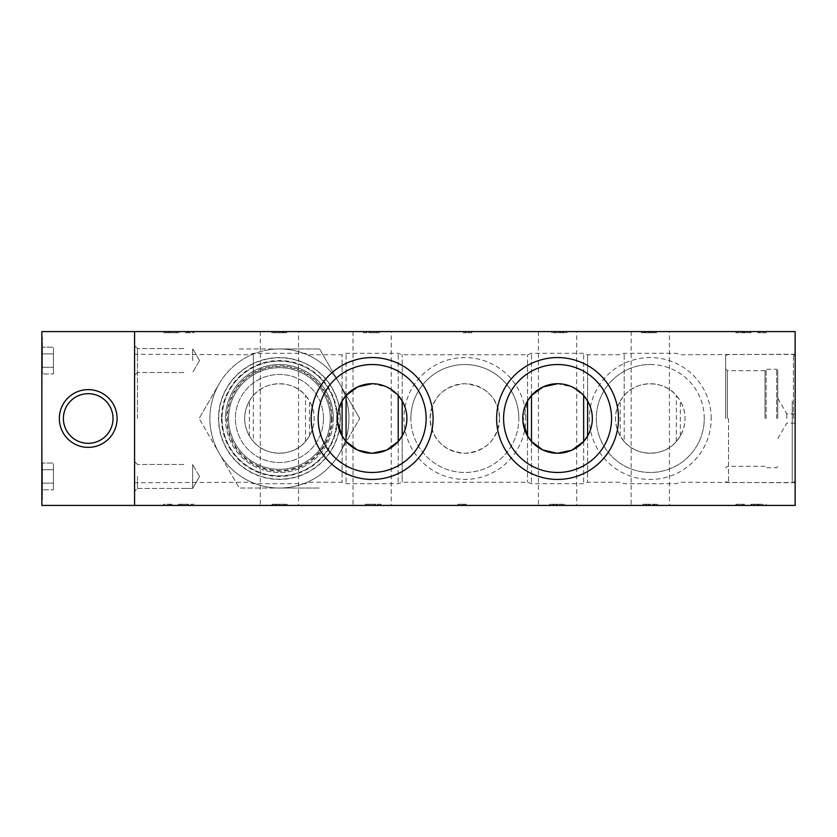 <?xml version="1.0" encoding="UTF-8"?>
<svg xmlns="http://www.w3.org/2000/svg" width="837" height="837" viewBox="0 0 837 837"><rect width="100%" height="100%" fill="white"/><g stroke="black" fill="none" stroke-linecap="round" stroke-linejoin="round"><path stroke-width="0.63" stroke-dasharray="4.18 3.14" d="M239.288 348.966L319.577 348.966L339.644 383.733L319.577 348.966L279.432 348.966A69.534 69.534 0 0 1 339.644 453.267A69.534 69.534 0 0 1 219.21 453.267A69.534 69.534 0 0 1 279.432 348.966A69.534 69.534 0 0 1 339.644 383.733L359.722 418.5L339.644 383.733A69.534 69.534 0 0 1 339.644 453.267L359.722 418.5L339.644 453.267A69.534 69.534 0 0 0 297.428 351.331A69.534 69.534 0 0 0 209.899 418.5A69.534 69.534 0 0 0 339.644 453.267A69.534 69.534 0 0 1 279.432 488.034L319.577 488.034L279.432 488.034A69.534 69.534 0 0 1 219.21 453.267L239.288 488.034L279.432 488.034L239.288 488.034L199.133 418.5L219.21 453.267A69.534 69.534 0 0 1 219.21 383.733L199.133 418.5L219.21 383.733A69.534 69.534 0 0 1 279.432 348.966L239.288 348.966M323.469 418.5A44.037 44.037 0 0 1 257.409 456.636A44.037 44.037 0 0 1 257.409 380.364A44.037 44.037 0 0 1 323.469 418.5A44.037 44.037 0 0 1 257.409 456.636A44.037 44.037 0 0 1 257.409 380.364A44.037 44.037 0 0 1 323.469 418.5M331.452 418.5A52.02 52.02 0 0 1 253.423 463.552A52.02 52.02 0 0 1 253.423 373.448A52.02 52.02 0 0 1 331.452 418.5M340.146 418.5A60.714 60.714 0 0 1 249.07 471.074A60.714 60.714 0 0 1 249.07 365.926A60.714 60.714 0 0 1 340.146 418.5A60.714 60.714 0 0 1 249.07 471.074A60.714 60.714 0 0 1 249.07 365.926A60.714 60.714 0 0 1 340.146 418.5M330.27 418.5A50.848 50.848 0 0 1 254.009 462.526A50.848 50.848 0 0 1 254.009 374.474A50.848 50.848 0 0 1 330.27 418.5A50.848 50.848 0 0 1 254.009 462.526A50.848 50.848 0 0 1 254.009 374.474A50.848 50.848 0 0 1 330.27 418.5M332.163 418.5A52.731 52.731 0 0 1 253.067 464.169A52.731 52.731 0 0 1 253.067 372.831A52.731 52.731 0 0 1 332.163 418.5M336.798 418.5A57.366 57.366 0 0 1 250.744 468.176A57.366 57.366 0 0 1 250.744 368.824A57.366 57.366 0 0 1 336.798 418.5A57.366 57.366 0 0 1 250.744 468.176A57.366 57.366 0 0 1 250.744 368.824A57.366 57.366 0 0 1 336.798 418.5M777.761 418.5L777.761 370.404L777.761 418.5M786.801 418.5L786.801 413.865L786.801 418.5M795.15 418.5L795.15 354.25L795.15 418.5M793.413 418.5L793.413 354.469L793.413 418.5M728.514 418.5L728.514 482.53L728.514 418.5M725.616 418.5L725.616 355.526L725.616 418.5M727.353 418.5L727.353 370.697L727.353 418.5M765.018 418.5L765.018 370.404L765.018 418.5M342.092 401.028L342.092 354.762L342.092 401.028L337.531 421.754M342.092 435.972L342.092 482.238L342.092 435.972M309.481 435.972L309.481 401.028C315.716 412.693 315.716 424.338 309.481 435.972A34.767 34.767 0 0 0 288.483 384.926A34.767 34.767 0 0 0 244.666 418.5A34.767 34.767 0 0 0 309.481 435.972L305.505 441.497C293.159 456.95 265.81 457.023 253.349 441.497L253.349 353.308L253.349 395.503L249.374 401.028C243.138 412.725 243.138 424.38 249.374 435.972L253.349 441.497M253.349 395.503C265.695 380.05 293.044 379.977 305.505 395.503L309.481 401.028M527.519 401.028L527.519 354.762L527.519 401.028L522.958 421.754M527.519 435.972L527.519 482.238L527.519 435.972M402.199 401.028L402.199 354.762L402.199 401.028C408.435 412.725 408.435 424.38 402.199 435.972L402.199 482.238L402.199 435.972M499.626 418.5C497.565 439.666 486.015 451.258 464.964 453.267C443.798 451.31 432.174 439.77 430.092 418.636C432.091 397.387 443.641 385.752 464.734 383.733C485.941 385.669 497.576 397.261 499.626 418.5A34.767 34.767 0 0 0 462.526 383.806A34.767 34.767 0 0 0 430.406 423.156A34.767 34.767 0 0 0 471.806 452.566A34.767 34.767 0 0 0 499.626 418.5M398.224 395.503L398.224 353.308L398.224 395.503L386.631 386.893L372.193 383.733M587.626 435.972L587.626 482.238L587.626 435.972C593.862 424.38 593.862 412.725 587.626 401.028L587.626 354.762L587.626 401.028M583.651 395.503L583.651 353.308L583.651 395.503L572.058 386.893L557.62 383.733M620.227 435.972L620.227 401.028C613.992 412.725 613.992 424.38 620.227 435.972L624.214 441.497L624.214 353.308L624.214 395.503L620.227 401.028M792.252 401.028L792.252 482.238L792.252 401.028M680.345 435.972L680.345 401.028C686.57 412.693 686.57 424.338 680.345 435.972A34.767 34.767 0 0 0 650.286 383.733A34.767 34.767 0 0 0 641.236 452.074A34.767 34.767 0 0 0 680.345 435.972L676.359 441.497C664.013 456.95 636.664 457.023 624.214 441.497M624.214 395.503C636.549 380.05 663.898 379.977 676.359 395.503L680.345 401.028M795.15 505.422L795.15 331.578L134.569 331.578L134.569 505.422L795.15 505.422M192.625 360.559L192.625 348.579L192.625 360.559M192.625 488.421L192.625 464.472L192.625 488.421L192.625 464.472L192.625 488.421L199.541 476.441L192.625 488.421L183.816 488.421L192.625 488.421M225.446 418.5A53.976 53.976 0 0 1 279.432 364.524A53.976 53.976 0 0 1 333.408 418.5A53.976 53.976 0 0 1 279.432 472.476A53.976 53.976 0 0 1 225.446 418.5M410.873 418.5A53.976 53.976 0 0 1 464.859 364.524A53.976 53.976 0 0 1 518.835 418.5A53.976 53.976 0 0 1 464.859 472.476A53.976 53.976 0 0 1 410.873 418.5M650.286 364.524A53.976 53.976 0 0 1 704.262 418.5A53.976 53.976 0 0 1 650.286 472.476A53.976 53.976 0 0 1 596.3 418.5A53.976 53.976 0 0 1 650.286 364.524M611.554 418.5A53.976 53.976 0 0 0 557.568 364.524A53.976 53.976 0 0 0 503.592 418.5A53.976 53.976 0 0 0 557.568 472.476A53.976 53.976 0 0 0 611.554 418.5M426.127 418.5A53.976 53.976 0 0 0 372.141 364.524A53.976 53.976 0 0 0 318.165 418.5A53.976 53.976 0 0 0 372.141 472.476A53.976 53.976 0 0 0 426.127 418.5M134.569 418.5L134.569 354.25L134.569 418.5M134.569 360.559L134.569 345.681L134.569 360.559M134.569 476.441L134.569 491.319L134.569 476.441M711.22 418.5A60.934 60.934 0 0 0 619.819 365.727A60.934 60.934 0 0 0 619.819 471.273A60.934 60.934 0 0 0 711.22 418.5M525.793 418.5A60.934 60.934 0 0 0 434.393 365.727A60.934 60.934 0 0 0 434.393 471.273A60.934 60.934 0 0 0 525.793 418.5M340.366 418.5A60.934 60.934 0 0 0 248.966 365.727A60.934 60.934 0 0 0 248.966 471.273A60.934 60.934 0 0 0 340.366 418.5M298.547 331.578L260.307 331.578L298.547 331.578L298.547 505.422L260.307 505.422L298.547 505.422M669.412 331.578L631.161 331.578L669.412 331.578L669.412 505.422L631.161 505.422L669.412 505.422M391.266 331.578L353.026 331.578L391.266 331.578L391.266 505.422L353.026 505.422L391.266 505.422M576.693 331.578L538.453 331.578L576.693 331.578L576.693 505.422L538.453 505.422L576.693 505.422M366.533 331.578L379.203 331.578L366.533 331.578L366.533 332.739L379.203 332.739L363.446 332.739L366.533 332.739L366.533 331.578M653.634 331.578L649.167 331.578L653.634 331.578L653.634 332.739L656.428 332.739L649.167 332.739L653.634 332.739M644.49 331.578L656.135 331.578L644.49 331.578L644.49 332.739L649.167 332.739L641.487 332.739L656.135 332.739L644.49 332.739L644.49 331.578L644.49 332.739M645.494 331.578L645.494 332.739M641.477 331.578L641.487 332.739L641.477 331.578M766.179 331.578L757.767 331.578L766.179 331.578L766.179 332.739L766.179 331.578M743.852 331.578L735.922 331.578L747.138 331.578L743.852 331.578L743.852 332.739L735.985 332.739L751.019 332.739L735.922 332.739L743.852 332.739M738.841 331.578L738.841 332.739M563.447 331.578L551.771 331.578L566.325 331.578L563.447 331.578L563.447 332.739L551.771 332.739L566.325 332.739L563.447 332.739L563.458 331.578M554.701 332.739L554.701 331.578M283.492 331.578L271.512 331.578L286.128 331.578L283.492 331.578L283.492 332.739L271.512 332.739L278.595 332.739L278.595 331.578M271.523 331.578L271.523 332.739M286.62 331.578L279.296 331.578L286.62 331.578L286.62 332.739L279.296 332.739L286.62 332.739M274.515 331.578L274.515 332.739M176.544 331.578L166.615 331.578L179.285 331.578L169.409 331.578L169.409 332.739L166.615 332.739L179.285 332.739L169.409 332.739L176.544 332.739L169.409 332.739L169.409 331.578L176.544 331.578L176.544 332.739M163.539 331.578L166.615 331.578L163.539 331.578L163.539 332.739L166.615 332.739L163.539 332.739L163.539 331.578M471.869 331.578L463.457 331.578L471.869 331.578L471.869 332.739L471.869 331.578M188.335 331.578L193.943 331.578L188.335 331.578L188.335 332.739L185.532 332.739L193.943 332.739L193.943 331.578L193.943 332.739L188.335 332.739L188.335 331.578M466.251 505.422L457.849 505.422L466.251 505.422L466.251 504.261L463.457 504.261L463.457 505.422L463.457 504.261L457.849 504.261L457.849 505.422L457.849 504.261L466.251 504.261L466.251 505.422M553.529 505.422L564.734 505.422L553.529 505.422L553.529 504.261L564.672 504.261L549.647 504.261L564.734 504.261L553.529 504.261M561.815 505.422L561.815 504.261M735.922 505.422L744.334 505.422L735.922 505.422L735.922 504.261L735.922 505.422M646.122 505.422L657.966 505.422L643.318 505.422L646.122 505.422L646.122 504.261L657.966 504.261L646.122 504.261M657.976 505.422L657.966 504.261L657.976 505.422M643.025 505.422L650.286 505.422L643.025 505.422L643.025 504.261L650.286 504.261L643.025 504.261M654.963 505.422L654.963 504.261M653.959 505.422L653.959 504.261M377.937 505.422L365.267 505.422L377.937 505.422L377.937 504.261L381.013 504.261L365.267 504.261L377.937 504.261L377.937 505.422M188.566 505.422L178.197 505.422L190.867 505.422L188.566 505.422L188.566 504.261L178.197 504.261L188.566 504.261M193.943 505.422L190.867 505.422L193.943 505.422L193.943 504.261L190.867 504.261L193.943 504.261L193.943 505.422M758.95 505.422L751.082 505.422L766.179 505.422L751.626 505.422L758.95 505.422L758.95 504.261L763.25 504.261L751.082 504.261L758.95 504.261M277.037 505.422L287.217 505.422L275.812 505.422L277.037 505.422L277.037 504.261L287.217 504.261L280.133 504.261L280.133 505.422M287.206 505.422L287.206 504.261M272.109 505.422L279.432 505.422L272.109 505.422L272.109 504.261L279.432 504.261L272.109 504.261M284.203 505.422L284.203 504.261M169.147 505.422L163.539 505.422L169.147 505.422L169.147 504.261L171.951 504.261L163.539 504.261L163.539 505.422L163.539 504.261L169.147 504.261L169.147 505.422M249.374 435.972L249.374 401.028M137.456 418.5L137.456 354.762L137.456 418.5M333.408 418.5A53.976 53.976 0 0 0 252.439 371.754A53.976 53.976 0 0 0 252.439 465.246A53.976 53.976 0 0 0 333.408 418.5M704.262 418.5A53.976 53.976 0 0 0 650.286 364.524A53.976 53.976 0 0 0 596.3 418.5A53.976 53.976 0 0 0 650.286 472.476A53.976 53.976 0 0 0 704.262 418.5M518.835 418.5A53.976 53.976 0 0 0 437.866 371.754A53.976 53.976 0 0 0 437.866 465.246A53.976 53.976 0 0 0 518.835 418.5M464.441 505.422L464.441 504.261M556.814 505.422L556.814 504.261M564.734 505.422L564.734 504.261L564.734 505.422M549.647 505.422L549.647 504.261L549.647 505.422M556.019 505.422L556.019 504.261M557.505 505.422L557.505 504.261M553.058 505.422L553.058 504.261L553.058 505.422M550.191 505.422L550.191 504.261M557.568 505.422L557.568 504.261M564.672 505.422L564.672 504.261M735.922 504.261L741.54 504.261L741.54 505.422L741.54 504.261L744.334 504.261L735.922 504.261M742.513 505.422L742.513 504.261M744.334 505.422L744.334 504.261L744.334 505.422M650.223 505.422L650.223 504.261M643.318 505.422L643.318 504.261M650.161 505.422L650.161 504.261M656.815 505.422L656.815 504.261L656.815 505.422M653.687 505.422L653.687 504.261M650.286 505.422L650.286 504.261L650.286 505.422M645.819 505.422L645.819 504.261M650.506 505.422L650.506 504.261M648.529 505.422L648.529 504.261M648.853 505.422L648.853 504.261M381.013 505.422L381.013 504.261L381.013 505.422M375.143 505.422L375.143 504.261L375.143 505.422M365.267 505.422L365.267 504.261L365.267 505.422M375.635 505.422L375.635 504.261M368.008 504.261L375.081 504.261L368.008 504.261L368.008 505.422L375.081 505.422L375.081 504.261L375.081 505.422L368.008 505.422M178.197 505.422L178.197 504.261L178.197 505.422M190.867 505.422L190.867 504.261L190.867 505.422M180.928 505.422L188.063 505.422L188.063 504.261L180.928 504.261L188.063 504.261L188.063 505.422L180.928 505.422L180.928 504.261M188.063 505.422L188.063 504.261L188.063 505.422M763.25 505.422L763.25 504.261M754.503 505.422L754.503 504.261L754.493 505.422M751.626 505.422L751.626 504.261M759.013 505.422L759.013 504.261M766.117 505.422L766.117 504.261M758.249 505.422L758.249 504.261M754.974 505.422L754.974 504.261M766.179 505.422L766.179 504.261L766.179 505.422M751.082 505.422L751.082 504.261L751.082 505.422M757.454 505.422L757.454 504.261M286.118 505.422L286.118 504.261L286.118 505.422M280.133 504.261L277.037 504.261M275.802 504.261L275.802 505.422M279.432 505.422L279.432 504.261L279.432 505.422M275.028 505.422L275.028 504.261M279.37 505.422L279.37 504.261M275.237 505.422L275.237 504.261M272.59 505.422L272.59 504.261M274.808 505.422L274.808 504.261M171.951 505.422L171.951 504.261L171.951 505.422M170.131 505.422L170.131 504.261M363.446 331.578L363.446 332.739L363.446 331.578M369.326 331.578L369.326 332.739L369.326 331.578M379.203 331.578L379.203 332.739L379.203 331.578M368.835 331.578L368.835 332.739M376.462 332.739L369.389 332.739L376.462 332.739L376.462 331.578L369.389 331.578L376.462 331.578M369.389 331.578L369.389 332.739L369.389 331.578M656.428 331.578L656.428 332.739M649.167 331.578L649.167 332.739L649.167 331.578M648.947 331.578L648.947 332.739M650.924 331.578L650.924 332.739M650.6 331.578L650.6 332.739M649.23 331.578L649.23 332.739M653.331 331.578L653.331 332.739M656.135 331.578L656.135 332.739M649.292 331.578L649.292 332.739M642.638 331.578L642.638 332.739L642.638 331.578M645.766 331.578L645.766 332.739M766.179 332.739L760.561 332.739L760.561 331.578L760.561 332.739L757.767 332.739L766.179 332.739M759.588 331.578L759.588 332.739M757.767 331.578L757.767 332.739L757.767 331.578M735.985 331.578L735.985 332.739M747.138 331.578L747.138 332.739M735.922 331.578L735.922 332.739L735.922 331.578M751.019 331.578L751.019 332.739L751.019 331.578M744.648 331.578L744.648 332.739M743.151 331.578L743.151 332.739M747.598 331.578L747.598 332.739L747.608 331.578M750.475 331.578L750.475 332.739M743.089 331.578L743.089 332.739M559.001 331.578L559.001 332.739M566.325 331.578L566.325 332.739M558.938 331.578L558.938 332.739M551.834 331.578L551.834 332.739M559.702 331.578L559.702 332.739M562.987 331.578L562.987 332.739M551.771 331.578L551.771 332.739L551.771 331.578M566.869 331.578L566.869 332.739L566.869 331.578M560.497 331.578L560.497 332.739M279.359 331.578L279.359 332.739M286.128 331.578L286.128 332.739L283.492 332.739M283.91 331.578L283.91 332.739L286.128 332.739M281.692 331.578L281.692 332.739L272.611 332.739L272.611 331.578L272.611 332.739L283.91 332.739M278.595 332.739L281.692 332.739M282.916 332.739L282.916 331.578M279.296 331.578L279.296 332.739L279.296 331.578M283.691 331.578L283.691 332.739M166.615 331.578L166.615 332.739L166.615 331.578M179.285 331.578L179.285 332.739L179.285 331.578M168.917 331.578L168.917 332.739M169.409 331.578L169.409 332.739L169.409 331.578M471.869 332.739L466.251 332.739L466.251 331.578L466.251 332.739L463.457 332.739L471.869 332.739M465.278 331.578L465.278 332.739M463.457 331.578L463.457 332.739L463.457 331.578M185.532 331.578L185.532 332.739L185.532 331.578M187.352 331.578L187.352 332.739M137.456 360.559L137.456 348.579L137.456 360.559M137.456 476.441L137.456 488.421L137.456 476.441M676.359 441.497L676.359 395.503M583.651 441.497L583.651 483.692L583.651 441.497M531.495 395.503L531.495 353.308L531.495 395.503M531.495 441.497L531.495 483.692L531.495 441.497M398.224 441.497L398.224 483.692L398.224 441.497M346.068 395.503L346.068 353.308L346.068 395.503M346.068 441.497L346.068 483.692L346.068 441.497M305.505 441.497L305.505 395.503M41.85 360.559L41.85 337.374L41.85 360.559M41.85 476.441L41.85 499.626L41.85 476.441M41.85 331.578L41.85 505.422L134.569 505.422L134.569 331.578L41.85 331.578M88.209 393.683A24.817 24.817 0 0 1 109.699 430.909A24.817 24.817 0 0 1 66.709 430.909A24.817 24.817 0 0 1 88.209 393.683M134.276 418.5L134.276 383.733L134.276 418.5M42.425 476.441L42.425 499.626L42.425 476.441M42.425 483.137L42.425 463.06L42.425 489.833L42.425 463.06L42.425 483.137L53.442 483.137L53.442 489.833L42.425 489.833L53.442 489.833L53.442 483.137L42.425 483.137L53.442 483.137L53.442 469.756L42.425 469.756L53.442 469.756L53.442 463.06L42.425 463.06L53.442 463.06L53.442 489.833L53.442 483.137L42.425 483.137M42.425 360.559L42.425 337.374L42.425 360.559M42.425 367.244L42.425 347.167L42.425 373.94L42.425 347.167L42.425 367.244L53.442 367.244L53.442 373.94L42.425 373.94L53.442 373.94L53.442 367.244L42.425 367.244L53.442 367.244L53.442 353.863L42.425 353.863L53.442 353.863L53.442 347.167L42.425 347.167L53.442 347.167L53.442 373.94L53.442 367.244L42.425 367.244M53.442 353.863L42.425 353.863L53.442 353.863L53.442 347.167L53.442 367.244L53.442 353.863M53.442 469.756L53.442 463.06L53.442 469.756L42.425 469.756L53.442 469.756L53.442 483.137L53.442 469.756M221.481 418.5A57.941 57.941 0 0 0 308.403 468.678A57.941 57.941 0 0 0 308.403 368.322A57.941 57.941 0 0 0 221.481 418.5M766.179 418.5L766.179 369.243L766.179 418.5M776.61 418.5L776.61 369.243L776.61 418.5M795.15 413.865L786.801 413.865L777.761 398.224M795.15 423.135L786.801 423.135L777.761 438.776M795.15 356.206L793.413 354.469L728.514 354.469L725.616 355.526M795.15 480.794L793.413 482.53L728.514 482.53L725.616 481.474M765.018 370.697L727.353 370.697L725.616 368.96M765.018 466.303L727.353 466.303L725.616 468.04M777.761 370.404L776.61 369.243L766.179 369.243L765.018 370.404M777.761 466.596L776.61 467.757L766.179 467.757L765.018 466.596M795.15 354.25L680.345 354.762L676.359 353.308L624.214 353.308L620.227 354.762L587.626 354.762L583.651 353.308L531.495 353.308L527.519 354.762L402.199 354.762L398.224 353.308L346.068 353.308L342.092 354.762L309.481 354.762L305.505 353.308L253.349 353.308L249.374 354.762L134.569 354.25M795.15 482.75L680.345 482.238L676.359 483.692L624.214 483.692L620.227 482.238L587.626 482.238L583.651 483.692L531.495 483.692L527.519 482.238L402.199 482.238L398.224 483.692L346.068 483.692L342.092 482.238L309.481 482.238L305.505 483.692L253.349 483.692L249.374 482.238L134.569 482.75M183.816 372.528L137.456 372.528L183.816 372.528M183.816 348.579L137.456 348.579L183.816 348.579M183.816 464.472L137.456 464.472L183.816 464.472M260.307 331.578L260.307 505.422M631.161 331.578L631.161 505.422M353.026 331.578L353.026 505.422M538.453 331.578L538.453 505.422M199.541 360.559L192.625 348.579L199.541 360.559L192.625 372.528L199.541 360.559M137.456 488.421L183.816 488.421L137.456 488.421L134.569 491.319L137.456 488.421M199.541 476.441L192.625 464.472L199.541 476.441M137.456 348.579L134.569 345.681L137.456 348.579M137.456 372.528L134.569 375.426L137.456 372.528M137.456 464.472L134.569 461.574L137.456 464.472M42.425 453.267L41.85 453.267L42.425 453.267M42.425 499.626L41.85 499.626L42.425 499.626M42.425 337.374L41.85 337.374L42.425 337.374M42.425 383.733L41.85 383.733L42.425 383.733"/><path stroke-width="1.26" d="M372.193 383.733L357.702 386.872L346.068 395.503L342.092 401.028L342.092 435.972A34.767 34.767 0 0 1 363.091 384.926A34.767 34.767 0 0 1 406.908 418.5A34.767 34.767 0 0 1 342.092 435.972L337.531 421.754M557.62 383.733L543.129 386.872L531.495 395.503L527.519 401.028L527.519 435.972A34.767 34.767 0 0 1 548.517 384.926A34.767 34.767 0 0 1 592.334 418.5A34.767 34.767 0 0 1 527.519 435.972L522.958 421.754M398.224 441.497L398.224 395.503L402.199 401.028L402.199 435.972L398.224 441.497L386.579 450.128L372.088 453.267M346.068 395.503L346.068 441.497L342.092 435.972M346.068 441.497L357.462 450.013L371.659 453.267M531.495 395.503L531.495 441.497L527.519 435.972M531.495 441.497L542.889 450.013L557.086 453.267M557.515 453.267L572.006 450.128L583.651 441.497L587.626 435.972L587.626 401.028L583.651 395.503L583.651 441.497M795.15 505.422L795.15 331.578L134.569 331.578L134.569 505.422L795.15 505.422M433.074 418.5A60.934 60.934 0 0 0 341.674 365.727A60.934 60.934 0 0 0 341.674 471.273A60.934 60.934 0 0 0 433.074 418.5M618.501 418.5A60.934 60.934 0 0 0 527.101 365.727A60.934 60.934 0 0 0 527.101 471.273A60.934 60.934 0 0 0 618.501 418.5M503.592 418.5A53.976 53.976 0 0 0 557.568 472.476A53.976 53.976 0 0 0 611.554 418.5A53.976 53.976 0 0 0 557.568 364.524A53.976 53.976 0 0 0 503.592 418.5M318.165 418.5A53.976 53.976 0 0 0 372.141 472.476A53.976 53.976 0 0 0 426.127 418.5A53.976 53.976 0 0 0 372.141 364.524A53.976 53.976 0 0 0 318.165 418.5M41.85 331.578L41.85 505.422L134.569 505.422L134.569 331.578L41.85 331.578M88.209 447.376A28.877 28.877 0 0 0 113.215 404.062A28.877 28.877 0 0 0 63.204 404.062A28.877 28.877 0 0 0 88.209 447.376M88.209 443.317A24.817 24.817 0 0 0 113.026 418.5A24.817 24.817 0 0 0 88.209 393.683A24.817 24.817 0 0 0 63.392 418.5A24.817 24.817 0 0 0 88.209 443.317"/></g></svg>
